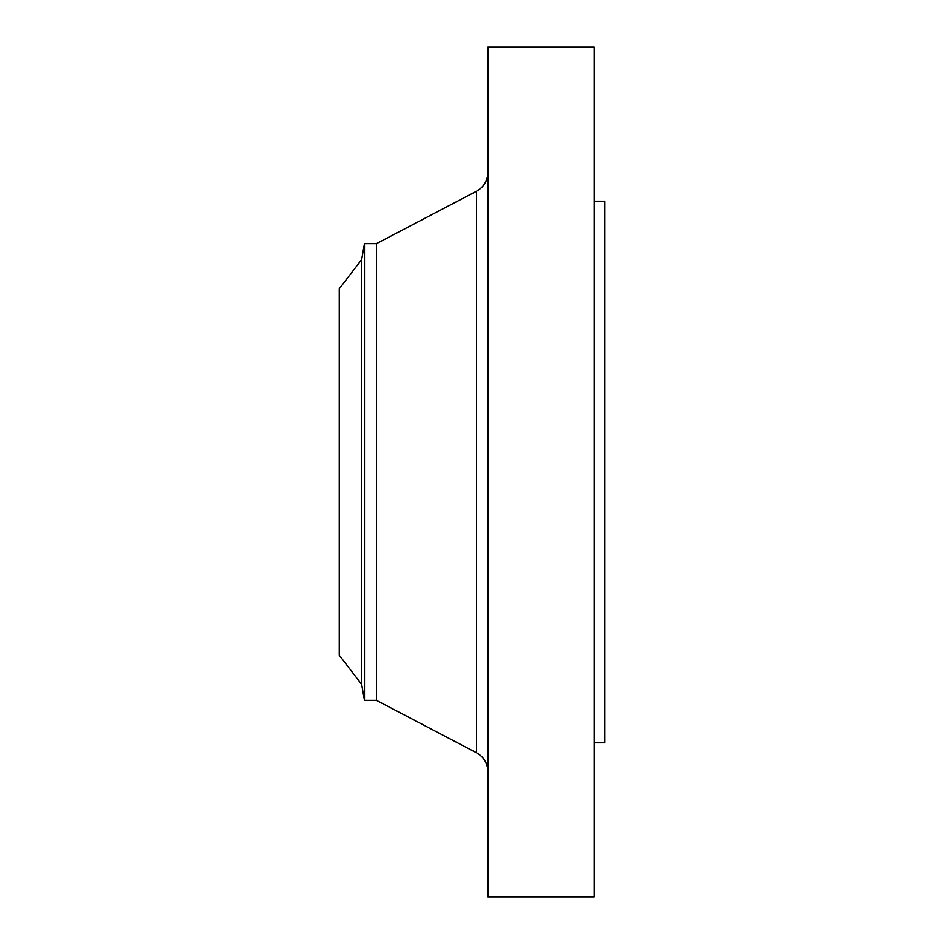 <?xml version="1.0" encoding="UTF-8"?>
<svg xmlns="http://www.w3.org/2000/svg" width="944" height="944" viewBox="0 0 944 944"><rect width="100%" height="100%" fill="white"/><g stroke="black" fill="none" stroke-linecap="round" stroke-linejoin="round"><path stroke-width="1.42" d="M361.658 684.4L361.658 259.6L339.25 288.805L339.25 655.195L361.658 684.4L364.467 700.33L376.42 700.33L476.543 752.781L476.543 191.219C483.824 187.065 487.623 180.788 487.93 172.41M361.658 259.6L364.467 243.67L364.467 700.33M364.467 243.67L376.42 243.67L376.42 700.33M487.93 472L487.93 896.8L594.13 896.8L594.13 47.2L487.93 47.2L487.93 472M594.13 201.19L604.75 201.19L604.75 742.81L594.13 742.81M376.42 243.67L476.543 191.219M476.543 752.781C483.824 756.935 487.623 763.212 487.93 771.59"/></g></svg>
